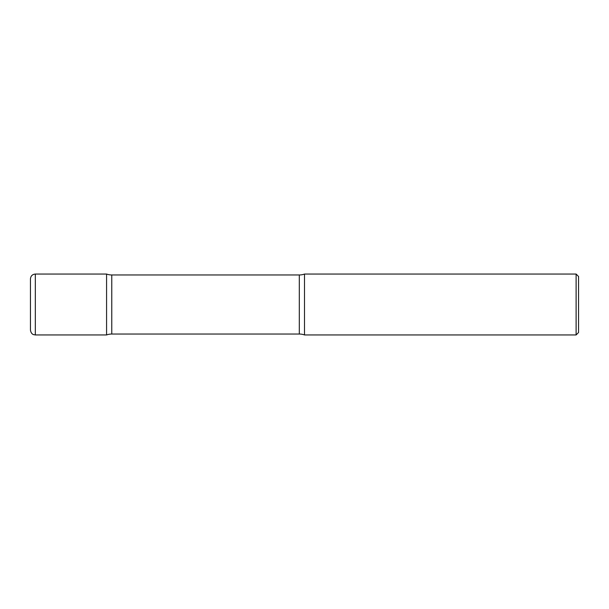 <?xml version="1.0" encoding="UTF-8"?>
<svg xmlns="http://www.w3.org/2000/svg" width="609" height="609" viewBox="0 0 609 609"><rect width="100%" height="100%" fill="white"/><g stroke="black" fill="none" stroke-linecap="round" stroke-linejoin="round"><path stroke-width="0.91" d="M35.322 334.95L33.564 334.623C33.693 334.653 31.074 334.212 30.45 330.078L30.45 278.922C30.739 275.961 32.361 274.339 35.322 274.05L35.322 334.95L106.575 334.95L106.575 274.05L106.575 334.95A15.225 15.225 0 0 1 111.767 334.036L111.767 274.964L299.308 274.964A15.225 15.225 0 0 0 304.5 274.05L304.5 334.95L304.5 274.05L576.114 274.05L576.114 334.95L304.5 334.95A15.225 15.225 0 0 0 299.308 334.036L111.767 334.036M576.114 274.05L578.55 276.486L578.55 332.514L576.114 334.95M35.322 274.05L106.575 274.05A15.225 15.225 0 0 0 111.767 274.964M299.308 334.036L299.308 274.964"/></g></svg>

